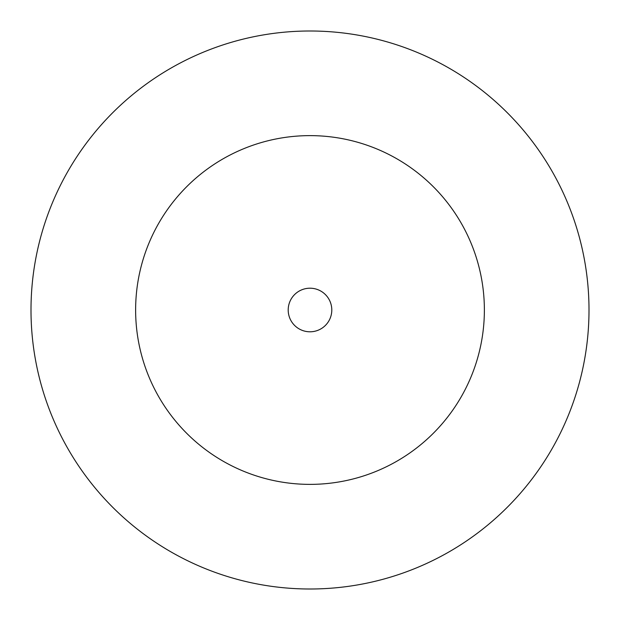 <?xml version="1.0" encoding="UTF-8"?>
<svg xmlns="http://www.w3.org/2000/svg" width="620" height="620" viewBox="0 0 620 620"><rect width="100%" height="100%" fill="white"/><g stroke="black" fill="none" stroke-linecap="round" stroke-linejoin="round"><path stroke-width="0.93" d="M484.375 310A174.375 174.375 0 0 0 310 135.625A174.375 174.375 0 0 0 135.625 310A174.375 174.375 0 0 0 310 484.375A174.375 174.375 0 0 0 484.375 310M589 310A279 279 0 0 0 310 31A279 279 0 0 0 31 310A279 279 0 0 0 310 589A279 279 0 0 0 589 310M331.793 310A21.793 21.793 0 0 0 310 288.207A21.793 21.793 0 0 0 288.199 310A21.793 21.793 0 0 0 310 331.793A21.793 21.793 0 0 0 331.793 310"/></g></svg>
